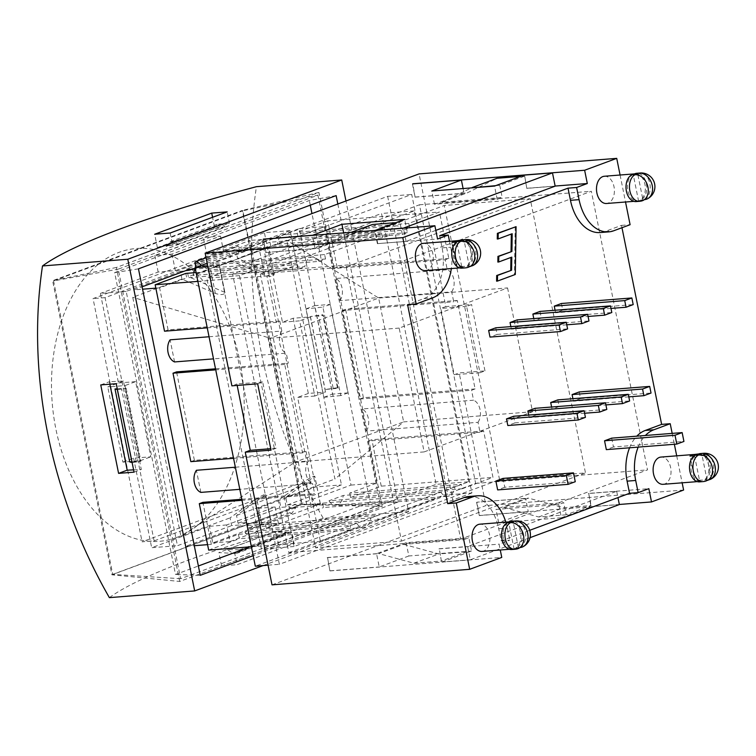 <?xml version="1.0" encoding="UTF-8"?>
<svg xmlns="http://www.w3.org/2000/svg" width="756" height="756" viewBox="0 0 756 756"><rect width="100%" height="100%" fill="white"/><g stroke="black" fill="none" stroke-linecap="round" stroke-linejoin="round"><path stroke-width="0.57" stroke-dasharray="3.78 2.83" d="M558.731 504.498L496.002 509.431L525.59 498.459L528.264 511.727L498.677 522.689L561.406 517.765L558.731 504.498L563.721 502.645L566.178 514.808L591.135 505.556L563.636 507.72L528.529 498.128L503.572 507.37L563.721 502.645M498.677 522.689L496.002 509.431M561.406 517.765L591.003 506.794L588.678 493.394L648.837 488.669M530.06 537.658L470.317 559.79L467.643 546.522L616.688 491.296L588.329 493.526M616.688 491.296L617.954 497.599M591.003 506.794L619.362 504.564M412.407 183.897L415.082 197.165L412.785 183.869M470.317 559.79L441.958 562.02L441.74 560.914L466.339 551.795L463.891 539.633L403.732 544.367L378.775 553.609L413.882 563.211L441.381 561.047L439.283 548.752L467.643 546.522M441.958 562.02L471.555 551.048L468.881 537.79L463.891 539.633M471.555 551.048L408.826 555.981L406.142 542.713L468.881 537.79M408.826 555.981L379.228 566.953L376.554 553.685L406.142 542.713M327.565 557.531L329.89 570.931L327.565 557.531L376.554 553.685M330.24 570.799L379.228 566.953M263.012 239.255L265.687 252.523L317.246 248.469L342.203 239.217L402.362 234.492L407.352 232.64L404.677 219.372M407.352 232.64L344.623 237.573L315.025 248.535L265.687 252.523M266.036 252.391L263.39 239.227M315.025 248.535L312.37 235.371M344.623 237.573L343.678 232.914M288.811 552.617L475.647 483.396L419.467 204.781L232.631 274.003L288.811 552.617L460.688 539.104L404.507 260.499L591.334 191.268L647.514 469.882L460.688 539.104M468.805 481.77L414.184 210.896L239.472 275.628L294.093 546.503L468.805 481.77L436.146 484.341L381.525 213.466L206.813 278.199L261.434 549.073L436.146 484.341M294.093 546.503L261.434 549.073M414.184 210.896L381.525 213.466M525.59 498.459L476.96 502.182L528.529 498.128M476.611 502.315L479.285 515.583L476.96 502.182M445.823 306.577L440.833 308.429L454.205 374.759L459.194 372.916L484.974 370.884L479.984 372.736L466.613 306.397L471.602 304.545L445.823 306.577L419.07 173.899M466.613 306.397L440.833 308.429M479.984 372.736L454.205 374.759M257.673 383.812L262.663 381.969L276.034 448.299L271.045 450.151M276.034 448.299L270.761 448.714M237.167 385.428L236.883 383.991L231.894 385.844M262.663 381.969L236.883 383.991M463.107 188.556L464.061 193.319L434.473 204.281L497.202 199.348L502.192 197.496L442.043 202.23L467 192.978L497.202 178.255M497.202 199.348L494.528 186.08M495.671 185.655L499.744 185.333L524.343 176.224L524.125 175.118M499.744 185.333L502.192 197.496M434.473 204.281L431.799 191.013M375.108 230.438L375.307 231.44L399.905 222.33L395.842 222.651M402.362 234.492L399.905 222.33M415.082 197.165L464.061 193.319M520.629 176.413L524.702 176.091L526.8 188.386L555.159 186.156M479.285 515.583L528.264 511.727M435.815 230.372L406.114 241.372L377.754 243.602L375.307 231.44L347.448 233.736L351.294 232.309M406.114 241.372L403.468 228.208M272.018 584.851L485.947 505.584L459.194 372.916M683.604 490.049L485.947 505.584M471.905 492.959L279.37 564.297L219.183 265.791L411.718 194.453L471.905 492.959L447.845 494.859L255.311 566.197M268.049 565.195L279.37 564.297M207.862 266.679L219.183 265.791M207.163 263.22L387.658 196.343L411.718 194.453M387.658 196.343L447.845 494.859M239.472 275.628L206.813 278.199M484.974 370.884L471.602 304.545M441.381 561.047L439.283 548.752M327.216 557.663L378.775 553.609M469.051 496.475A42.138 27.528 -94.5 0 1 498.733 528.709L501.19 540.871L529.72 530.296M501.19 540.871L509.78 540.19L499.083 544.15L500.264 549.99M438.934 548.884L499.083 544.15M524.702 176.091L526.8 188.386M377.754 243.602L437.554 239.009M527.149 188.253L555.14 186.052M415.431 197.032L467 192.978M515.214 226.734L514.449 274.551L496.597 281.166M514.449 274.551L515.308 274.485M510.943 257.456L511.812 257.135M510.952 257.201L497.845 262.058M511.321 234.058L512.181 233.736M511.321 233.802L497.268 239.009M503.005 478.406L504.791 487.251L575.259 481.714M504.791 487.251L497.656 489.897M611.68 438.14L613.466 446.985L683.934 441.447M613.466 446.985L606.331 449.631M579.219 391.948L580.561 398.582L651.029 393.044M580.561 398.582L573.426 401.219L628.803 396.872M573.426 401.219L572.916 398.686M513.617 416.254L514.949 422.887L585.418 417.35M514.949 422.887L507.824 425.534M495.785 327.802L497.117 334.435L489.992 337.081M497.117 334.435L567.586 328.898M561.387 303.496L562.729 310.13L555.594 312.776L610.971 308.42M562.729 310.13L633.188 304.592M555.594 312.776L555.084 310.234M557.824 399.877L559.166 406.511L629.635 400.964M559.166 406.511L552.031 409.147L605.906 404.914M552.031 409.147L551.606 407.021M535.012 408.325L536.344 414.959L606.813 409.421M536.344 414.959L529.219 417.605L584.596 413.248M529.219 417.605L528.699 415.072M517.17 319.882L518.512 326.516L511.377 329.153L566.764 324.806M518.512 326.516L588.981 320.969M511.377 329.153L510.867 326.62M539.992 311.425L541.334 318.059L534.199 320.705L588.073 316.462M541.334 318.059L611.802 312.521M534.199 320.705L533.774 318.578M519.93 547.542L518.408 547.665A13.665 8.93 -94.5 0 1 517.699 547.977L514.855 549.036A13.665 8.93 -94.5 0 1 514.127 549.253L515.847 549.121A13.617 10.14 -110.3 0 0 517.01 548.941M514.127 549.253L508.797 522.812M518.408 547.665L513.428 522.954M471.451 266.008A13.617 10.14 69.7 0 1 470.374 266.169L461.708 266.471A13.665 8.93 -94.5 0 1 459.657 267.681A13.665 8.93 -94.5 0 1 458.665 267.955M461.708 266.471L456.756 241.911M457.427 268.049L452.249 242.364M468.635 240.219L473.662 265.139M469.381 266.726L464.354 241.807M459.487 267.889L466.102 267.756A13.617 10.14 -110.3 0 0 467.246 267.577M457.333 241.58L456.596 242.024M644.433 199.612L642.912 199.735A13.665 8.93 -94.5 0 1 642.203 200.047L639.359 201.096A13.665 8.93 -94.5 0 1 638.631 201.313L640.351 201.181A13.617 10.14 -110.3 0 0 641.513 201.001M637.932 175.023L642.912 199.735M709.204 479.72A13.617 10.14 69.7 0 1 708.126 479.88L699.461 480.183A13.665 8.93 -94.5 0 1 697.401 481.392A13.665 8.93 -94.5 0 1 696.418 481.666M711.415 478.85L706.387 453.931M694.509 455.622L699.461 480.183M638.631 201.313L633.301 174.872M695.18 481.761L690.001 456.076M707.134 480.429L702.107 455.518M697.24 481.6L703.845 481.468A13.617 10.14 -110.3 0 0 704.998 481.288M695.085 455.292L694.339 455.736M466.943 266.443A13.665 8.93 85.5 0 0 472.245 250.973A13.665 8.93 85.5 0 0 462.492 239.86M461.68 240.37A13.665 8.93 -94.5 0 1 470.695 250.841A13.665 8.93 -94.5 0 1 466.868 266.065M425.392 270.601A13.665 8.93 85.5 0 0 426.998 270.251A13.665 8.93 85.5 0 0 433.084 255.037A13.665 8.93 85.5 0 0 423.247 243.356M462.587 267.652A13.665 8.93 -94.5 0 1 453.581 257.182A13.665 8.93 -94.5 0 1 457.408 241.958M704.696 480.154A13.665 8.93 85.5 0 0 709.988 464.685A13.665 8.93 85.5 0 0 700.245 453.572M699.432 454.082A13.665 8.93 -94.5 0 1 708.448 464.553A13.665 8.93 -94.5 0 1 704.611 479.776M663.144 484.312A13.665 8.93 85.5 0 0 664.751 483.963A13.665 8.93 85.5 0 0 670.837 468.748A13.665 8.93 85.5 0 0 660.999 457.068M700.339 481.364A13.665 8.93 -94.5 0 1 691.324 470.893A13.665 8.93 -94.5 0 1 695.161 455.67M636.032 201.587A13.665 8.93 85.5 0 0 637.639 201.238L640.493 200.179A13.665 8.93 85.5 0 0 646.578 184.965A13.665 8.93 85.5 0 0 636.741 173.285M699.527 481.874A13.665 8.93 85.5 0 0 700.415 481.733M461.774 268.163A13.665 8.93 85.5 0 0 462.663 268.021M509.204 522.103A13.665 8.93 -94.5 0 1 510.81 521.753A13.665 8.93 -94.5 0 1 520.648 533.434A13.665 8.93 -94.5 0 1 514.562 548.639A13.665 8.93 -94.5 0 1 512.955 548.998A13.665 8.93 -94.5 0 1 503.118 537.318A13.665 8.93 -94.5 0 1 509.204 522.103M482.016 551.426A13.665 8.93 85.5 0 0 483.623 551.077A13.665 8.93 85.5 0 0 489.708 535.862A13.665 8.93 85.5 0 0 479.871 524.182M511.528 549.527A13.665 8.93 85.5 0 0 513.135 549.168L515.989 548.109A13.665 8.93 85.5 0 0 522.075 532.904A13.665 8.93 85.5 0 0 512.237 521.224M604.375 176.252A13.665 8.93 -94.5 0 1 614.212 187.932A13.665 8.93 -94.5 0 1 608.126 203.137A13.665 8.93 -94.5 0 1 606.52 203.496M633.708 174.173A13.665 8.93 85.5 0 0 627.622 189.378A13.665 8.93 85.5 0 0 637.459 201.058A13.665 8.93 85.5 0 0 639.066 200.709A13.665 8.93 85.5 0 0 645.152 185.494A13.665 8.93 85.5 0 0 635.314 173.814A13.665 8.93 85.5 0 0 633.708 174.173M449.518 241.296L450.708 247.203A42.138 27.528 -94.5 0 1 451.351 268.569M439.661 235.721L442.109 247.883A42.138 27.528 -94.5 0 1 423.974 298.563L407.578 304.64M638.168 447.127A42.138 27.528 -94.5 0 1 645.397 435.494M629.578 447.798A42.138 27.528 -94.5 0 1 636.807 436.165M672.178 433.386L674.371 444.282M676.705 455.84L682.148 482.819M621.98 227.707L621.508 225.373L605.102 231.449A42.138 27.528 -94.5 0 1 600.16 232.555M621.508 225.373L630.098 224.702M620.081 175.014L625.524 202.003M505.84 522.141A42.138 27.528 -94.5 0 1 507.333 528.028L509.78 540.19M403.732 544.367L438.839 553.959L466.339 551.795M566.178 514.808L538.678 516.972L503.572 507.37M372.406 224.494L342.203 239.217M442.043 202.23L471.423 187.894M588.678 493.394L591.135 505.556M413.882 563.211L438.839 553.959M377.405 243.734L374.948 231.572M347.448 233.736L317.246 248.469M538.678 516.972L563.636 507.72M619.344 504.469L479.635 515.45M329.89 570.931L501.757 557.418M475.647 483.396L647.514 469.882M232.631 274.003L404.507 260.499M419.467 204.781L591.334 191.268M244.368 248.932L268.503 247.032A5.746 0.794 168.6 0 1 268.626 247.155A5.746 0.794 168.6 0 1 267.331 247.949A5.746 0.794 168.6 0 1 259.402 249.622L237.951 251.304L238.178 252.41L229.578 253.09L231.138 260.829L264.562 275.212C269.986 276.866 273.19 276.649 274.154 274.56L237.564 258.448L235.995 250.708L244.594 250.038L244.368 248.932L299.281 228.586L351.001 485.087L296.087 505.424L295.87 504.318L287.271 504.999L285.711 497.259L314.817 476.242C313.419 476.167 310.461 477.594 305.953 480.532L279.295 499.64L280.854 507.38L289.444 506.7L289.671 507.805L311.122 506.123A5.746 0.794 -11.4 0 0 319.051 504.45A5.746 0.794 -11.4 0 0 320.346 503.657A5.746 0.794 -11.4 0 0 320.223 503.534L296.087 505.424M351.001 485.087L376.781 483.056L349.678 493.101L461.396 484.312L454.98 486.694L343.262 495.473L329.002 500.755L440.72 491.976L434.303 494.358L435.191 498.78L378.142 519.911L377.253 515.488L370.837 517.869L259.119 526.648L244.859 531.94L356.577 523.152L350.151 525.533L351.049 529.956L320.383 541.315L311.018 494.878L314.59 493.564L312.578 483.613L239.813 489.33M378.142 519.911L266.424 528.699L265.536 524.277L269.845 522.679A5.746 0.794 -11.4 0 0 271.139 521.886A5.746 0.794 -11.4 0 0 271.017 521.763L265.611 494.471C264.213 494.396 261.255 495.823 256.756 498.762L230.089 517.869L231.648 525.609L240.247 524.929L240.465 526.034L261.916 524.352A5.746 0.794 -11.4 0 0 269.845 522.679L322.585 503.137L434.303 494.358M299.281 228.586L325.061 226.554L333.528 268.569L445.246 259.79L447.259 269.741L335.541 278.52L339.992 300.633L451.71 291.854L453.723 301.805L457.285 300.482L475.118 388.924L471.555 390.247L473.558 400.198L361.84 408.977L366.301 431.09L478.019 422.311L480.022 432.262L483.594 430.939L492.959 477.376L462.294 488.735L461.396 484.312M475.118 388.924L363.4 397.713L359.837 399.036L342.005 310.584L453.723 301.805M359.837 399.036L471.555 390.247M376.781 483.056L368.304 441.041L480.022 432.262M188.745 269.533L188.972 270.639L180.382 271.319L181.941 279.058L215.356 293.441C220.78 295.095 223.984 294.878 224.948 292.789L219.306 265.261A5.746 0.794 168.6 0 1 219.42 265.384A5.746 0.794 168.6 0 1 218.125 266.178L270.865 246.636L382.583 237.856L389 235.475L277.282 244.264L291.542 238.972L403.26 230.193L409.676 227.811L408.788 223.389L439.453 212.03L448.818 258.467L445.246 259.79M325.061 226.554L297.959 236.6L409.676 227.811M273.965 274.126L268.503 247.032M289.888 512.681L248.526 528L247.599 523.398L254.47 522.859L250.434 528.784L291.788 513.466L295.832 507.531L288.962 508.07L289.888 512.681L291.788 513.466M250.434 528.784L248.526 528M224.768 292.355L188.357 276.677L186.798 268.938L195.388 268.267L195.256 267.624M196.891 267.029L219.306 265.261M194.953 262.285L236.307 246.966L237.242 251.568L237.951 251.304M237.242 251.568L244.112 251.03L202.75 266.358L197.599 266.764M229.578 253.09L186.798 268.938M231.138 260.829L188.357 276.677M240.465 526.034L185.56 546.38L194.292 545.7M265.536 524.277L377.253 515.488M207.569 544.651L211.34 544.358L238.433 534.312L350.151 525.533M180.382 271.319L126.186 291.4L177.452 545.69L231.648 525.609M181.941 279.058L132.735 297.288L180.882 536.098L230.089 517.869M209.043 336.76L281.818 331.034A12.909 8.429 85.5 0 0 279.767 343.678A12.909 8.429 85.5 0 0 286.278 353.146L213.504 358.873M174.56 361.935L170.1 339.822M329.002 500.755A12.909 8.429 85.5 0 0 335.957 505.084A12.909 8.429 85.5 0 0 343.262 495.473M440.72 491.976A12.909 8.429 85.5 0 0 447.675 496.305A12.909 8.429 85.5 0 0 454.98 486.694M244.859 531.94A12.909 8.429 85.5 0 0 251.805 536.269A12.909 8.429 85.5 0 0 259.119 526.648M356.577 523.152A12.909 8.429 85.5 0 0 363.523 527.48A12.909 8.429 85.5 0 0 370.837 517.869M291.542 238.972A12.909 8.429 85.5 0 0 284.587 234.643A12.909 8.429 85.5 0 0 277.282 244.264M403.26 230.193A12.909 8.429 85.5 0 0 396.305 225.864A12.909 8.429 85.5 0 0 389 235.475M193.687 272.774A12.909 8.429 85.5 0 0 193.139 275.439L207.399 270.157A12.909 8.429 85.5 0 0 200.444 265.829A12.909 8.429 85.5 0 0 199.962 265.885M197.94 266.632A12.909 8.429 85.5 0 0 195.398 269.079M207.399 270.157L319.117 261.368A12.909 8.429 85.5 0 0 312.162 257.04A12.909 8.429 85.5 0 0 304.857 266.651L193.139 275.439M339.992 300.633A12.909 8.429 85.5 0 0 342.043 287.989A12.909 8.429 85.5 0 0 335.541 278.52M451.71 291.854A12.909 8.429 85.5 0 0 453.761 279.21A12.909 8.429 85.5 0 0 447.259 269.741M235.352 467.217L308.117 461.5A12.909 8.429 85.5 0 0 306.076 474.135A12.909 8.429 85.5 0 0 312.578 483.613M200.86 492.392L196.399 470.279M366.301 431.09A12.909 8.429 85.5 0 0 368.352 418.455A12.909 8.429 85.5 0 0 361.84 408.977M478.019 422.311A12.909 8.429 85.5 0 0 480.069 409.667A12.909 8.429 85.5 0 0 473.558 400.198M499.555 479.682L444.263 205.5L260.281 273.663L315.573 547.854L499.555 479.682L585.484 472.925L530.202 198.743L444.263 205.5M308.117 461.5L306.114 451.549L302.551 452.872L284.719 364.42L288.282 363.097L286.278 353.146M319.117 261.368L325.534 258.996L324.645 254.574L381.695 233.434L382.583 237.856M281.818 331.034L279.805 321.083L276.242 322.406L266.877 275.968L297.543 264.609L298.44 269.032L304.857 266.651M381.695 233.434L269.977 242.213L270.865 246.636M297.959 236.6L297.07 232.177L408.788 223.389M233.547 458.297L302.551 452.872M306.114 451.549L194.396 460.328L190.833 461.651M241.816 499.281L314.59 493.564M311.018 494.878L242.024 500.302M238.433 534.312L239.331 538.735L351.049 529.956M207.248 327.83L276.242 322.406M279.805 321.083L168.087 329.871L164.524 331.194M215.507 368.824L288.282 363.097M284.719 364.42L215.715 369.845M325.534 258.996L213.816 267.775L212.927 263.353L324.645 254.574M185.825 273.389L186.723 277.811L298.44 269.032M297.543 264.609L196.106 272.585M342.005 310.584L345.568 309.261L457.285 300.482M448.818 258.467L337.1 267.246L333.528 268.569M368.304 441.041L371.876 439.727L483.594 430.939M322.585 503.137L323.474 507.56L435.191 498.78M462.294 488.735L350.576 497.524L349.678 493.101M251.389 546.739L320.383 541.315M197.883 281.393L266.877 275.968M269.977 242.213L212.927 263.353M337.1 267.246L327.735 220.818L439.453 212.03M350.576 497.524L381.241 486.155L492.959 477.376M381.241 486.155L371.876 439.727M363.4 397.713L345.568 309.261M168.087 329.871L159.62 287.856L186.723 277.811M266.424 528.699L323.474 507.56M194.396 460.328L176.564 371.886M211.34 544.358L202.873 502.343M208.665 550.094L239.331 538.735M213.816 267.775L218.125 266.178A5.746 0.794 168.6 0 1 210.196 267.851L195.388 269.013M201.483 265.318L202.75 266.358M244.112 251.03L237.847 245.908L236.307 246.966M206.048 257.692L237.847 245.908M254.47 522.859L295.832 507.531M271.017 521.763L246.881 523.662L246.664 522.557L238.064 523.228L236.505 515.488L265.554 494.67M320.223 503.534L314.761 476.441M507.569 287.923L532.536 411.755L424.144 451.908L399.177 328.085L507.569 287.923L378.661 298.053L270.27 338.215L295.237 462.048L403.628 421.886L378.661 298.053L286.76 240.219L237.564 258.448M399.177 328.085L270.27 338.215L132.735 297.288M424.144 451.908L295.237 462.048L180.882 536.098M532.536 411.755L403.628 421.886L334.917 479.03L286.76 240.219M285.711 497.259L334.917 479.03M236.505 515.488L279.295 499.64M287.271 504.999L341.466 484.917L290.191 230.627L235.995 250.708M238.064 523.228L280.854 507.38M327.735 220.818L297.07 232.177M247.599 523.398L246.881 523.662M289.671 507.805L288.962 508.07M185.56 546.38L133.84 289.879L142.572 289.198M155.849 288.149L159.62 287.856M133.84 289.879L142.09 286.826M530.202 198.743L346.22 266.906L260.281 273.663M346.22 266.906L401.512 541.098L315.573 547.854M401.512 541.098L585.484 472.925M290.191 230.627L264.411 232.659L206.653 254.054L203.307 237.469L220.497 236.127L172.009 254.092L154.819 255.443L203.307 237.469M282.47 322.207L299.659 320.856L314.817 396.04L325.515 392.08L310.357 316.896L293.167 318.248L282.47 322.207L264.411 232.659M314.817 396.04L297.628 397.391L315.687 486.94L341.466 484.917M257.928 508.344L275.118 506.992L226.62 524.957L229.966 541.542L278.454 523.577L261.274 524.929L257.928 508.344L315.687 486.94M226.62 524.957L209.431 526.308L151.672 547.713L177.452 545.69M246.664 522.557L240.247 524.929M295.87 504.318L289.444 506.7M238.178 252.41L244.594 250.038M188.972 270.639L192.818 269.221M126.186 291.4L100.397 293.422L118.456 382.98L107.758 386.94L124.948 385.588L140.106 460.773L122.916 462.124L107.758 386.94M172.009 254.092L175.345 270.676L158.165 272.028L100.397 293.422M175.345 270.676L223.842 252.702L206.653 254.054M179.692 581.458L116.377 267.463L318.9 192.43L382.215 506.416L179.692 581.458L111.916 574.806L52.618 280.712L242.298 210.433L301.597 504.517L111.916 574.806M380.334 504.734L180.665 578.718L118.248 269.145L317.917 195.171L242.846 210.763L302.022 504.233L380.334 504.734L317.917 195.171M293.167 318.248L308.325 393.432L325.515 392.08M308.325 393.432L297.628 397.391M122.916 462.124L133.614 458.164L150.803 456.813L135.645 381.629L124.948 385.588M140.106 460.773L150.803 456.813M310.357 316.896L299.659 320.856M135.645 381.629L118.456 382.98M133.614 458.164L151.672 547.713M261.274 524.929L212.776 542.893L209.431 526.308M158.165 272.028L154.819 255.443M154.129 540.861L105.084 297.637L261.963 239.501L311.009 482.734L154.129 540.861L142.09 541.806L298.979 483.679L249.934 240.455L93.054 298.582L142.09 541.806M132.13 462.568L140.881 461.302L129.72 461.925M117.256 388.83L126.167 388.338L117.416 389.595M136.335 462.237L121.621 389.264M126.167 388.338L140.881 461.302M337.431 387.724L325.146 389.52L338.045 388.253L337.431 387.724L322.717 314.761L323.332 315.28L310.433 316.547L322.717 314.761M333.131 388.064L318.418 315.091M310.433 316.547L325.146 389.52M338.045 388.253L323.332 315.28M223.842 252.702L220.497 236.127M278.454 523.577L275.118 506.992M212.776 542.893L229.966 541.542M311.009 482.734L298.979 483.679M105.084 297.637L93.054 298.582M261.963 239.501L249.934 240.455M336.136 195.596L309.327 200.501L114.647 272.632L175.505 574.465L198.384 565.989M138.461 268.843L114.647 272.632M200.264 575.316L175.505 574.465M250.056 546.843L370.185 502.334L311.963 213.589M337.828 204.007L397.93 502.069L253.194 555.698M397.93 502.069L370.185 502.334M310.272 205.178L309.327 200.501M165.999 246.465L170.27 241.665L174.56 241.325L177.754 244.16L165.999 246.465L213.06 229.021L224.815 226.724L221.631 223.889L217.331 224.23L213.06 229.021M174.56 241.325L221.631 223.889M224.815 226.724L177.754 244.16M170.27 241.665L217.331 224.23M237.431 553.108L233.131 553.439L227.093 549.451L239.397 549.858L237.431 553.108L284.492 535.664L286.458 532.422L274.154 532.016L280.192 536.004L284.492 535.664M233.131 553.439L280.192 536.004M274.154 532.016L227.093 549.451M239.397 549.858L286.458 532.422M180.665 578.718L112.738 574.371L53.563 280.892L118.248 269.145M53.563 280.892L242.846 210.763M302.022 504.233L112.738 574.371M263.088 565.582L408.609 511.661L345.964 200.992M408.609 511.661L323.303 518.37A409.95 305.131 69.7 0 1 256.426 186.685M340.758 395.568L323.908 397.287L306.076 308.845L322.925 307.116L340.758 395.568L347.987 392.884L330.155 304.441L314.685 305.651L332.517 394.103L347.987 392.884M306.076 308.845L314.685 305.651M330.155 304.441L322.925 307.116M133.595 469.854L141.287 469.467L123.455 381.024L109.365 381.733L109.866 384.199M123.455 381.024L116.226 383.698M100.756 384.917L109.365 381.733M323.908 397.287L332.517 394.103M134.058 472.15L141.287 469.467M234.757 553.486L218.862 552.57L275.912 531.43L291.807 532.347L234.757 553.486L237.025 564.704L294.065 543.564L291.807 532.347M294.065 543.564L278.605 544.783L221.555 565.923L237.025 564.704M221.555 565.923L218.862 552.57M229.455 223.096L214.411 226.45L157.361 247.581L172.406 244.235L229.455 223.096L227.187 211.888M157.361 247.581L154.678 234.237M170.147 233.018L172.406 244.235M278.605 544.783L275.912 531.43M214.411 226.45L212.568 217.303M116.377 267.463L52.618 280.712M318.9 192.43L242.298 210.433M382.215 506.416L301.597 504.517M176.583 537.497A146.853 95.955 85.5 0 0 213.107 294.122A146.853 95.955 85.5 0 0 53.818 353.137A146.853 95.955 85.5 0 0 176.583 537.497M109.374 597.637A409.95 56.549 168.6 0 1 188.206 560.215A409.95 56.549 168.6 0 1 323.303 518.37M470.374 266.169A13.665 8.93 85.5 0 0 475.675 250.708A13.665 8.93 85.5 0 0 465.923 239.586M514.968 549.253A13.665 8.93 85.5 0 0 515.847 549.121M708.126 479.88A13.665 8.93 85.5 0 0 713.428 464.42A13.665 8.93 85.5 0 0 703.675 453.298M637.639 201.238L639.359 201.096M640.493 200.179L642.203 200.047M639.472 201.323A13.665 8.93 85.5 0 0 640.351 201.181M520.128 547.533A13.665 8.93 85.5 0 0 525.429 532.073A13.665 8.93 85.5 0 0 515.677 520.95M513.135 549.168L514.855 549.036M465.214 267.889A13.665 8.93 85.5 0 0 466.102 267.756M702.967 481.6A13.665 8.93 85.5 0 0 703.845 481.468M644.632 199.593A13.665 8.93 85.5 0 0 649.933 184.133A13.665 8.93 85.5 0 0 640.181 173.02M515.989 548.109L517.699 547.977M442.109 247.883L450.708 247.203M423.974 298.563L432.574 297.892M605.102 231.449L613.702 230.778M498.733 528.709L507.333 528.028M311.122 506.123L305.953 480.532M261.916 524.352L256.756 498.762M215.356 293.441L210.196 267.851M264.562 275.212L259.402 249.622M509.317 549.281L512.955 548.998M509.998 521.81L510.81 521.753M633.821 201.351L637.459 201.058M634.501 173.88L635.314 173.814M447.675 496.305L335.957 505.084M363.523 527.48L251.805 536.269M396.305 225.864L284.587 234.643M312.162 257.04L200.444 265.829M271.139 521.886L265.611 494.471M224.948 292.789L219.42 265.384M320.346 503.657L314.817 476.242M274.154 274.56L268.626 247.155"/><path stroke-width="1.13" d="M617.954 497.599L619.362 504.564L530.06 537.658M412.785 183.869L461.387 180.051L463.107 188.556M263.39 239.227L434.88 225.742L437.554 239.009L448.251 235.04L449.518 241.296M312.37 235.371L341.939 224.305L404.677 219.372L375.108 230.438M263.362 239.123L312.351 235.267M343.678 232.914L341.939 224.305M625.524 202.003L630.098 224.702L613.702 230.778A42.138 27.528 -94.5 0 1 608.75 231.875L600.16 232.555A42.138 27.528 -94.5 0 1 570.468 200.321L568.021 188.159L576.611 187.488L587.308 183.519L584.634 170.251L616.726 158.363L419.07 173.899L205.141 253.165L231.894 385.844L257.673 383.812L271.045 450.151L245.265 452.173L250.255 450.33L237.167 385.428M270.761 448.714L250.255 450.33M245.265 452.173L272.018 584.851L469.674 569.315L456.293 502.976L472.698 496.9A42.138 27.528 -94.5 0 1 477.641 495.804A42.138 27.528 -94.5 0 1 505.84 522.141M375.08 230.334L403.439 228.104L552.485 172.888L524.125 175.118L494.528 186.08L431.799 191.013L461.387 180.051M552.485 172.888L555.159 186.156L435.815 230.372M451.351 268.569A42.138 27.528 -94.5 0 1 432.574 297.892L416.169 303.969L402.797 237.63L205.141 253.165M207.862 266.679L195.114 267.681L255.311 566.197L268.049 565.195M195.114 267.681L207.163 263.22M682.148 482.819L683.604 490.049L651.511 501.937L648.837 488.669L638.14 492.628L635.692 480.466A42.138 27.528 -94.5 0 1 638.168 447.127M529.72 530.296L629.55 493.309L638.14 492.628M568.021 188.159L439.661 235.721L448.251 235.04M555.14 186.052L587.308 183.519M515.308 274.485L497.457 281.09L497.542 275.439L511.595 270.232L511.812 257.135L498.705 261.992L498.799 256.331L511.906 251.474L512.181 233.736L498.128 238.943L498.232 233.283L516.074 226.668L515.308 274.485M497.542 275.439L496.683 275.515L496.597 281.166L497.457 281.09M496.683 275.515L511.595 270.232M510.735 270.298L510.943 257.456M498.799 256.331L497.939 256.397L497.845 262.058L498.705 261.992M497.939 256.397L511.906 251.474M511.047 251.54L511.321 234.058M498.232 233.283L497.372 233.349L497.268 239.009L498.128 238.943M497.372 233.349L516.074 226.668M566.338 475.515L573.473 472.869L575.259 481.714L568.125 484.35L566.338 475.515L495.87 481.052L503.005 478.406L573.473 472.869M495.87 481.052L497.656 489.897L568.125 484.35M675.013 435.248L682.148 432.602L683.934 441.447L676.8 444.084L675.013 435.248L604.545 440.786L611.68 438.14L682.148 432.602M604.545 440.786L606.331 449.631L676.8 444.084M642.562 389.047L649.688 386.41L651.029 393.044L643.895 395.681L642.562 389.047L572.094 394.585L579.219 391.948L649.688 386.41M628.803 396.872L643.895 395.681M572.916 398.686L572.094 394.585M576.951 413.352L584.086 410.716L585.418 417.35L578.293 419.986L576.951 413.352L506.482 418.9L513.617 416.254L584.086 410.716M506.482 418.9L507.824 425.534L578.293 419.986M567.586 328.898L560.461 331.544L559.119 324.91L566.253 322.264L567.586 328.898M559.119 324.91L488.65 330.448L489.992 337.081L560.461 331.544M488.65 330.448L495.785 327.802L566.253 322.264M633.188 304.592L626.062 307.238L624.721 300.605L631.855 297.959L633.188 304.592M610.971 308.42L626.062 307.238M555.084 310.234L554.252 306.142L624.721 300.605M554.252 306.142L561.387 303.496L631.855 297.959M621.167 396.976L628.293 394.33L629.635 400.964L622.5 403.61L621.167 396.976L550.699 402.513L557.824 399.877L628.293 394.33M605.906 404.914L622.5 403.61M551.606 407.021L550.699 402.513M598.346 405.433L605.48 402.787L606.813 409.421L599.688 412.067L598.346 405.433L527.877 410.971L535.012 408.325L605.48 402.787M584.596 413.248L599.688 412.067M528.699 415.072L527.877 410.971M588.981 320.969L581.846 323.615L580.513 316.981L587.639 314.335L588.981 320.969M566.764 324.806L581.846 323.615M510.867 326.62L510.045 322.519L580.513 316.981M510.045 322.519L517.17 319.882L587.639 314.335M611.802 312.521L604.668 315.157L603.335 308.524L610.461 305.887L611.802 312.521M588.073 316.462L604.668 315.157M533.774 318.578L532.867 314.071L603.335 308.524M532.867 314.071L539.992 311.425L610.461 305.887M510.517 522.67A13.665 8.93 85.5 0 0 505.216 538.14A13.665 8.93 85.5 0 0 514.968 549.253A13.665 13.665 0 0 0 517.01 548.941A13.617 10.14 -110.3 0 0 523.284 534.331A13.617 10.14 -110.3 0 0 510.517 522.67L508.797 522.812A13.665 8.93 -94.5 0 1 509.497 522.5L512.351 521.442A13.665 8.93 -94.5 0 1 513.078 521.224L514.798 521.092A13.617 10.14 69.7 0 1 527.215 531.525A13.617 10.14 69.7 0 1 523.058 546.692A13.617 10.14 69.7 0 1 520.128 547.533L519.93 547.542M513.428 522.954L513.078 521.224M456.756 241.911L456.529 240.777L465.044 239.728A13.617 10.14 69.7 0 1 468.635 240.219A12.88 8.42 85.5 0 0 467.917 240.436L465.063 241.485A12.88 8.42 85.5 0 0 464.354 241.807A13.617 10.14 -110.3 0 0 460.763 241.315L457.333 241.58A13.665 8.93 85.5 0 0 452.031 257.04A13.665 8.93 85.5 0 0 461.774 268.163L465.214 267.889A13.665 13.665 0 0 0 467.236 267.577A13.617 10.14 -110.3 0 0 469.381 266.726A12.88 8.42 85.5 0 0 470.109 266.509L472.954 265.45A12.88 8.42 85.5 0 0 473.662 265.139A13.617 10.14 69.7 0 1 473.303 265.328A13.617 10.14 69.7 0 1 471.451 266.008M456.596 242.024L452.249 242.364A13.665 8.93 -94.5 0 1 455.906 240.795A13.665 8.93 -94.5 0 1 456.529 240.777M458.665 267.955A13.665 8.93 -94.5 0 1 458.051 268.04A13.665 8.93 -94.5 0 1 457.427 268.049L459.487 267.889M635.021 174.74A13.665 8.93 85.5 0 0 629.72 190.2A13.665 8.93 85.5 0 0 639.472 201.323A13.665 13.665 0 0 0 641.513 201.001A13.617 10.14 -110.3 0 0 647.788 186.401A13.617 10.14 -110.3 0 0 635.021 174.74L633.301 174.872A13.665 8.93 -94.5 0 1 634 174.57L636.854 173.511A13.665 8.93 -94.5 0 1 637.582 173.294L639.302 173.152A13.617 10.14 69.7 0 1 651.729 183.595A13.617 10.14 69.7 0 1 647.561 198.762A13.617 10.14 69.7 0 1 644.632 199.593L644.433 199.612M637.582 173.294L637.932 175.023M704.998 481.288A13.617 10.14 -110.3 0 0 707.134 480.429A12.88 8.42 85.5 0 0 707.862 480.221L710.706 479.162A12.88 8.42 85.5 0 0 711.415 478.85A13.617 10.14 69.7 0 1 711.056 479.039A13.617 10.14 69.7 0 1 709.204 479.72M694.339 455.736L690.001 456.076A13.665 8.93 -94.5 0 1 693.658 454.507A13.665 8.93 -94.5 0 1 694.282 454.488L702.797 453.439A13.617 10.14 69.7 0 1 706.387 453.931A12.88 8.42 85.5 0 0 705.669 454.148L702.815 455.197A12.88 8.42 85.5 0 0 702.107 455.518A13.617 10.14 -110.3 0 0 698.516 455.027L695.085 455.292A13.665 8.93 85.5 0 0 689.784 470.752A13.665 8.93 85.5 0 0 699.527 481.874L702.967 481.6A13.665 13.665 0 0 0 704.989 481.288M694.282 454.488L694.509 455.622M696.418 481.666A13.665 8.93 -94.5 0 1 695.803 481.752A13.665 8.93 -94.5 0 1 695.18 481.761L697.24 481.6M473.303 265.328A13.665 13.665 0 0 0 465.923 239.586L462.492 239.86A13.665 8.93 85.5 0 0 461.604 239.992M455.906 240.795L423.247 243.356A13.665 8.93 85.5 0 0 415.422 257.683A13.665 8.93 85.5 0 0 425.392 270.601L458.051 268.04M523.058 546.692A13.665 13.665 0 0 0 515.677 520.95L512.237 521.224A13.665 8.93 85.5 0 0 510.631 521.574L507.786 522.632A13.665 8.93 85.5 0 0 501.691 537.847A13.665 8.93 85.5 0 0 511.528 549.527L514.968 549.253M711.056 479.039A13.665 13.665 0 0 0 703.675 453.298L700.245 453.572A13.665 8.93 85.5 0 0 699.357 453.704M693.658 454.507L660.999 457.068A13.665 8.93 85.5 0 0 653.175 471.394A13.665 8.93 85.5 0 0 663.144 484.312L695.803 481.752M647.561 198.762A13.665 13.665 0 0 0 640.181 173.02L636.741 173.285A13.665 8.93 85.5 0 0 635.135 173.644L632.29 174.702A13.665 8.93 85.5 0 0 626.195 189.907A13.665 8.93 85.5 0 0 636.032 201.587L639.472 201.323M509.998 521.81L479.871 524.182A13.665 8.93 85.5 0 0 472.046 538.508A13.665 8.93 85.5 0 0 482.016 551.426L509.317 549.281M633.821 201.351L606.52 203.496A13.665 8.93 -94.5 0 1 596.55 190.569A13.665 8.93 -94.5 0 1 604.375 176.252L634.501 173.88M477.641 495.804L469.051 496.475A42.138 27.528 -94.5 0 0 464.108 497.571L447.703 503.647L407.578 304.64L416.169 303.969M402.797 237.63L434.88 225.742M629.55 493.309L627.093 481.147A42.138 27.528 -94.5 0 1 629.578 447.798M645.397 435.494A42.138 27.528 -94.5 0 1 653.827 429.786L670.222 423.71L672.178 433.386M636.807 436.165A42.138 27.528 -94.5 0 1 645.237 430.466L661.632 424.381L670.222 423.71M674.371 444.282L676.705 455.84M608.75 231.875A42.138 27.528 -94.5 0 1 579.068 199.65L576.611 187.488M616.726 158.363L620.081 175.014M447.703 503.647L456.293 502.976M500.264 549.99L501.757 557.418L469.674 569.315M661.632 424.381L621.98 227.707M395.842 222.651L372.406 224.494L351.294 232.309M471.423 187.894L495.671 185.655M472.245 187.497L497.202 178.255L520.629 176.413M412.757 183.765L584.634 170.251M651.511 501.937L619.344 504.469M195.256 267.624L196.891 267.029M195.161 267.161L195.88 266.896L194.953 262.285L196.484 261.236L201.483 265.318M197.599 266.764L195.88 266.896M194.292 545.7L207.569 544.651M209.043 336.76L170.1 339.822A12.909 8.429 85.5 0 0 168.049 352.457A12.909 8.429 85.5 0 0 174.56 361.935L213.504 358.873M199.962 265.885A12.909 8.429 85.5 0 0 197.94 266.632M195.398 269.079A12.909 8.429 85.5 0 0 193.687 272.774M235.352 467.217L196.399 470.279A12.909 8.429 85.5 0 0 194.358 482.923A12.909 8.429 85.5 0 0 200.86 492.392L239.813 489.33M215.715 369.845L173.001 373.199L190.833 461.651L233.547 458.297M242.024 500.302L199.3 503.666L202.873 502.343L241.816 499.281M196.106 272.585L185.825 273.389L155.16 284.757L164.524 331.194L207.248 327.83M173.001 373.199L176.564 371.886L215.507 368.824M199.3 503.666L208.665 550.094L251.389 546.739M155.16 284.757L197.883 281.393M196.484 261.236L206.048 257.692M195.388 269.013L188.745 269.533L142.09 286.826M142.572 289.198L155.849 288.149M192.818 269.221L195.246 268.314M117.416 389.595L115.007 388.962L129.72 461.925L132.13 462.568M132.045 462.577L117.331 389.605M115.007 388.962L117.256 388.83M253.194 555.698L200.264 575.316L138.461 268.843L336.136 195.596L337.828 204.007M198.384 565.989L250.056 546.843M311.963 213.589L310.272 205.178M194.67 590.927L109.374 597.637A409.95 305.131 -110.3 0 1 42.497 265.951A409.95 56.549 -11.4 0 1 256.426 186.685L341.721 179.985L127.792 259.251L194.67 590.927L263.088 565.582M127.792 259.251L42.497 265.951M345.964 200.992L341.721 179.985M100.756 384.917L116.226 383.698L134.058 472.15L118.588 473.369L100.756 384.917M109.866 384.199L127.197 470.175L133.595 469.854M118.588 473.369L127.197 470.175M170.147 233.018L154.678 234.237L211.727 213.097L227.187 211.888L170.147 233.018M212.568 217.303L211.727 213.097M465.923 239.586A13.665 8.93 85.5 0 0 465.044 239.728M472.954 265.45A13.665 10.168 -110.3 0 0 477.31 252.4A13.665 10.168 -110.3 0 0 467.917 240.436M510.631 521.574L512.351 521.442M507.786 522.632L509.497 522.5M703.675 453.298A13.665 8.93 85.5 0 0 702.797 453.439M710.706 479.162A13.665 10.168 -110.3 0 0 715.063 466.112A13.665 10.168 -110.3 0 0 705.669 454.148M632.29 174.702L634 174.57M635.135 173.644L636.854 173.511M515.677 520.95A13.665 8.93 85.5 0 0 514.798 521.092M465.063 241.485A13.665 10.168 69.7 0 1 474.456 253.458A13.665 10.168 69.7 0 1 470.109 266.509M460.763 241.315A13.665 8.93 85.5 0 0 455.462 256.775A13.665 8.93 85.5 0 0 465.214 267.889M702.815 455.197A13.665 10.168 69.7 0 1 712.209 467.17A13.665 10.168 69.7 0 1 707.862 480.221M698.516 455.027A13.665 8.93 85.5 0 0 693.214 470.487A13.665 8.93 85.5 0 0 702.967 481.6M640.181 173.02A13.665 8.93 85.5 0 0 639.302 173.152M627.093 481.147L635.692 480.466M645.237 430.466L653.827 429.786M570.468 200.321L579.068 199.65M464.108 497.571L472.698 496.9"/></g></svg>

